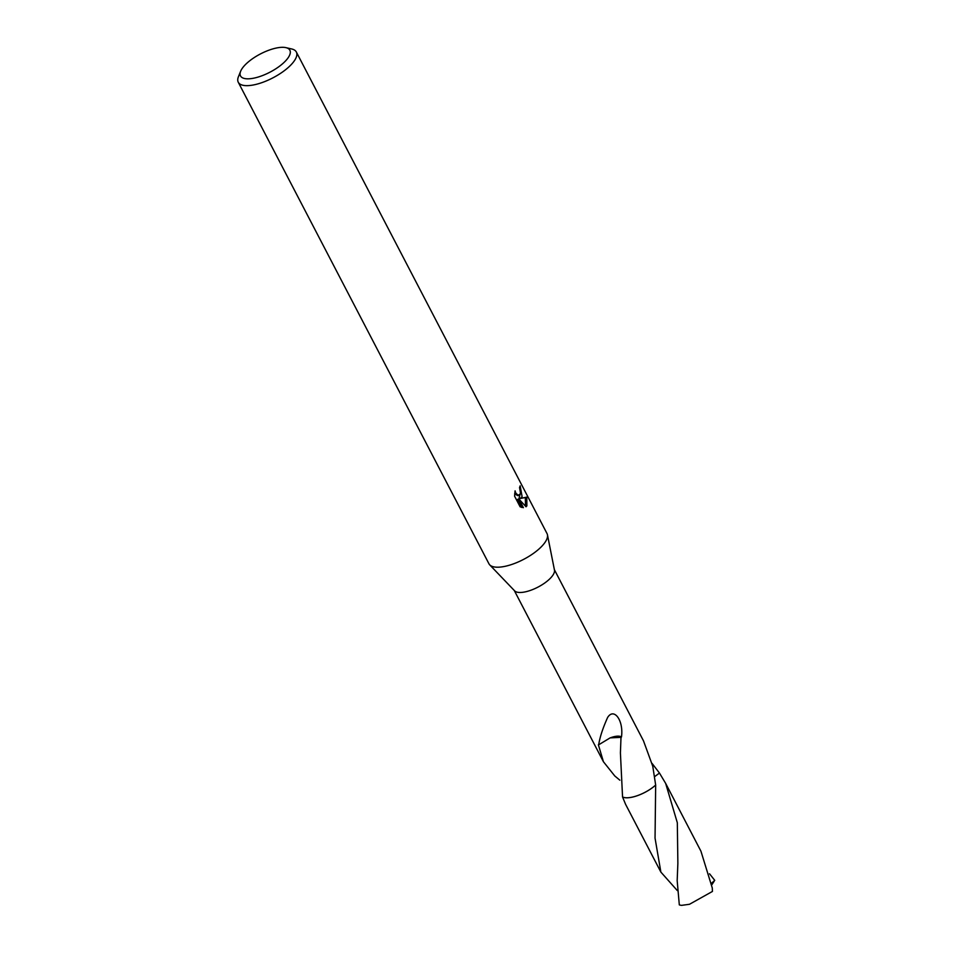 <?xml version="1.0" encoding="UTF-8"?>
<svg xmlns="http://www.w3.org/2000/svg" width="953" height="953" viewBox="0 0 953 953"><rect width="100%" height="100%" fill="white"/><g stroke="black" fill="none" stroke-linecap="round" stroke-linejoin="round"><path stroke-width="1.43" d="M285.948 47.65L291.713 48.972A32.736 12.103 152.5 0 1 296.335 51.998L547.022 533.561A32.736 12.103 152.5 0 1 547.451 534.8A32.736 12.103 152.5 0 1 545.509 541.638A32.736 12.103 152.5 0 1 516.86 562.544A32.736 12.103 152.5 0 1 489.711 564.855A32.736 12.103 152.5 0 1 488.949 563.783L238.262 82.232A32.736 12.103 152.5 0 1 238.441 76.705L240.656 71.225A27.828 10.292 152.5 0 1 241.788 69.057A27.828 10.292 152.5 0 1 262.361 52.975A27.828 10.292 152.5 0 1 285.948 47.65A27.828 10.292 152.5 0 1 288.592 57.085A27.828 10.292 152.5 0 1 257.846 77.145A27.828 10.292 152.5 0 1 240.656 71.225M547.451 534.8L554.467 570.12A22.586 8.351 152.5 0 1 553.121 574.838A22.586 8.351 152.5 0 1 533.358 589.276A22.586 8.351 152.5 0 1 514.632 590.86L489.711 564.855M522.101 496.668L520.29 498.49L526.783 497.121L526.878 505.852L526.032 506.782L518.92 499.05L523.411 507.675L520.124 506.817L514.584 496.179L515.073 490.843L515.799 493.082L518.11 495.262L520.612 493.809L519.54 487.495A32.736 12.103 -27.5 0 0 520.159 485.827L522.101 496.668M296.335 51.998A32.736 12.103 152.5 0 1 294.822 60.075A32.736 12.103 152.5 0 1 264.589 81.636A32.736 12.103 152.5 0 1 238.262 82.232M619.843 780.185L614.78 775.968L603.428 761.733L598.377 744.769A22.586 8.351 -27.5 0 0 598.698 744.793L610.123 737.884L620.999 737.348L620.415 752.918L622.547 796.946L625.549 804.249L660.87 872.078L655.045 838.116L655.664 785.058A22.586 8.351 152.5 0 1 622.559 796.934A22.598 8.351 152.5 0 0 655.676 785.069A22.598 8.363 152.5 0 1 633.554 796.839A22.598 8.363 152.5 0 1 622.547 796.958M598.687 744.817C599.818 737.324 602.796 728.223 607.609 717.502C613.923 707.269 623.786 720.325 621.475 737.05A22.586 8.351 152.5 0 1 620.999 737.348M655.664 785.058L652.769 766.26L643.501 740.874L554.372 569.668M525.508 506.198L525.341 497.49L520.29 498.49M518.897 498.848L520.803 491.581M519.194 495.31L517.813 495.655L514.632 493.845M521.708 507.461L517.515 499.408L518.92 499.05M525.341 497.49L526.783 497.121M652.078 763.424L659.464 773.05L654.687 776.588M621.475 737.05A15.057 5.563 -27.5 0 0 610.111 737.92M677.178 880.632L679.31 904.873A22.586 8.351 152.5 0 0 681.633 905.35L689.495 904.278L712.427 891.448L712.284 888.005L700.943 851.22L665.647 783.378L677.321 822.749L677.869 863.37L677.178 880.632M659.44 773.038A22.598 8.363 152.5 0 1 659.464 773.05L665.647 783.378M709.52 873.77L714.738 880.346L711.546 883.24M677.297 890.555L660.87 872.078M714.154 881.251L711.808 884.813M603.428 761.733L514.298 590.526"/></g></svg>

